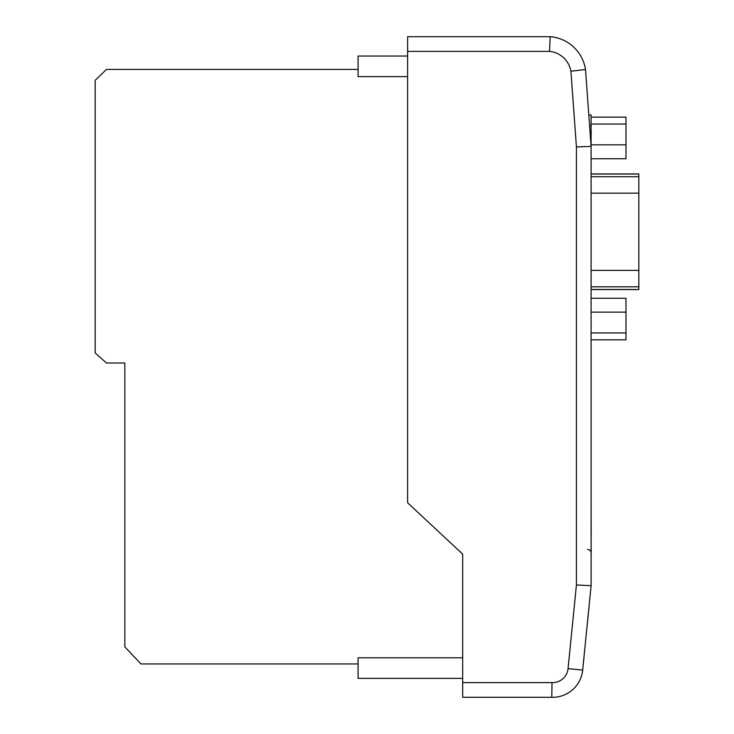 <?xml version="1.0" encoding="UTF-8"?>
<svg xmlns="http://www.w3.org/2000/svg" width="734" height="734" viewBox="0 0 734 734"><rect width="100%" height="100%" fill="white"/><g stroke="black" fill="none" stroke-linecap="round" stroke-linejoin="round"><path stroke-width="1.1" d="M588.815 114.99L591.109 114.99L591.109 585.695L582.668 670.096A30.213 30.213 0 0 1 551.775 697.291L462.668 697.291L462.668 554.161L407.618 502.781L407.618 36.7L550.179 36.7L549.537 51.38L407.618 51.38M591.109 173.958L638.819 173.958L638.819 289.572L591.109 289.572M591.109 298.233L625.974 298.233L625.974 339.824L591.109 339.824M625.974 312.133L591.109 312.133M625.974 332.933L591.109 332.933M591.109 117.137L625.974 117.137L625.974 158.737L591.109 158.737M625.974 124.037L591.109 124.037M625.974 144.837L591.109 144.837M570.905 71.235L585.493 69.528A38.792 38.792 0 0 0 550.179 36.7A38.792 38.792 0 0 1 585.493 69.528L591.109 146.396L576.429 146.928L570.905 71.235A24.112 24.112 0 0 0 549.537 51.38M462.668 682.611L552.014 682.611L551.775 697.291A30.213 30.213 0 0 0 582.668 670.096L568.061 668.637L576.429 584.97L576.429 146.928M591.109 585.695L576.429 584.97M587.439 146.525L591.109 146.396M462.668 678.372L358.073 678.372L358.073 657.774L462.668 657.774M407.618 56.032L358.073 56.032L358.073 76.639L407.618 76.639M358.073 69.409L106.467 69.409L95.181 80.3L95.181 352.971L106.467 363L124.853 363L124.853 646.929L140.956 663.94L358.073 663.94M591.182 551.335L591.109 539.508M591.182 539.508L591.109 537.022M591.182 537.022L591.109 498.781M591.109 564.538L591.109 552.913M591.182 553.06L591.109 553.06C590.898 550.83 589.668 549.61 587.439 549.39M591.109 368.899L591.109 357.293M587.2 92.906L586.2 79.134M583.236 665.16L584.521 651.581M585.53 641.452L586.861 628.157M587.952 618.028L589.209 604.724M591.109 447.006L591.109 486.587M589.622 126L591.109 126M638.819 174.05L591.109 174.05M638.819 176.729L591.109 176.729M638.819 193.152L591.109 193.152M638.819 270.378L591.109 270.378M638.819 286.801L591.109 286.801M638.819 289.48L591.109 289.48M552.014 682.611A15.533 15.533 0 0 0 568.061 668.637"/></g></svg>
